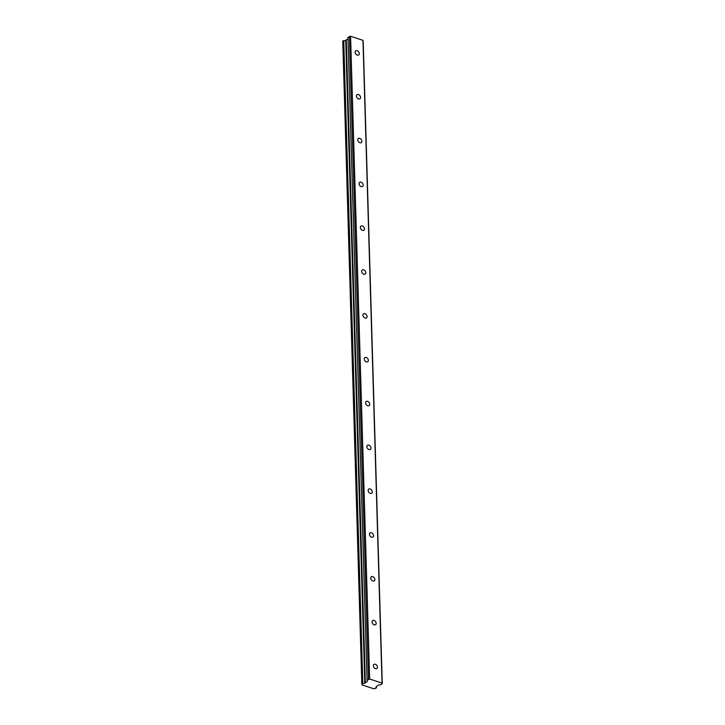 <?xml version="1.0" encoding="UTF-8"?>
<svg xmlns="http://www.w3.org/2000/svg" width="725" height="725" viewBox="0 0 725 725"><rect width="100%" height="100%" fill="white"/><g stroke="black" fill="none" stroke-linecap="round" stroke-linejoin="round"><path stroke-width="1.09" d="M373.348 665.777A2.528 1.776 53.9 0 0 374.671 668.205A2.528 1.776 53.9 0 0 376.9 668.495A2.528 1.776 53.9 0 0 377.48 667.136A2.528 1.776 53.9 0 0 376.157 664.698A2.528 1.776 53.9 0 0 373.928 664.408A2.528 1.776 53.9 0 0 373.348 665.777M355.141 52.218A2.528 1.776 53.9 0 0 356.464 54.656A2.528 1.776 53.9 0 0 358.694 54.946A2.528 1.776 53.9 0 0 359.274 53.578A2.528 1.776 53.9 0 0 357.951 51.149A2.528 1.776 53.9 0 0 355.712 50.859A2.528 1.776 53.9 0 0 355.141 52.218M356.437 96.044A2.528 1.776 53.9 0 0 357.76 98.482A2.528 1.776 53.9 0 0 359.99 98.772A2.528 1.776 53.9 0 0 360.57 97.404A2.528 1.776 53.9 0 0 359.247 94.966A2.528 1.776 53.9 0 0 357.017 94.685A2.528 1.776 53.9 0 0 356.437 96.044M357.742 139.871A2.528 1.776 53.9 0 0 359.065 142.308A2.528 1.776 53.9 0 0 361.295 142.598A2.528 1.776 53.9 0 0 361.875 141.23A2.528 1.776 53.9 0 0 360.552 138.792A2.528 1.776 53.9 0 0 358.322 138.502A2.528 1.776 53.9 0 0 357.742 139.871M359.038 183.697A2.528 1.776 53.9 0 0 360.361 186.135A2.528 1.776 53.9 0 0 362.591 186.416A2.528 1.776 53.9 0 0 363.171 185.056A2.528 1.776 53.9 0 0 361.847 182.618A2.528 1.776 53.9 0 0 359.618 182.328A2.528 1.776 53.9 0 0 359.038 183.697M360.343 227.523A2.528 1.776 53.9 0 0 361.666 229.952A2.528 1.776 53.9 0 0 363.896 230.242A2.528 1.776 53.9 0 0 364.476 228.882A2.528 1.776 53.9 0 0 363.153 226.445A2.528 1.776 53.9 0 0 360.923 226.155A2.528 1.776 53.9 0 0 360.343 227.523M361.648 271.349A2.528 1.776 53.9 0 0 362.962 273.778A2.528 1.776 53.9 0 0 365.201 274.068A2.528 1.776 53.9 0 0 365.772 272.709A2.528 1.776 53.9 0 0 364.448 270.271A2.528 1.776 53.9 0 0 362.219 269.981A2.528 1.776 53.9 0 0 361.648 271.349M362.944 315.167A2.528 1.776 53.9 0 0 364.267 317.604A2.528 1.776 53.9 0 0 366.497 317.894A2.528 1.776 53.9 0 0 367.077 316.535A2.528 1.776 53.9 0 0 365.753 314.097A2.528 1.776 53.9 0 0 363.524 313.807A2.528 1.776 53.9 0 0 362.944 315.167M364.249 358.993A2.528 1.776 53.9 0 0 365.572 361.431A2.528 1.776 53.9 0 0 367.802 361.721A2.528 1.776 53.9 0 0 368.373 360.361A2.528 1.776 53.9 0 0 367.049 357.923A2.528 1.776 53.9 0 0 364.82 357.633A2.528 1.776 53.9 0 0 364.249 358.993M365.545 402.819A2.528 1.776 53.9 0 0 366.868 405.257A2.528 1.776 53.9 0 0 369.097 405.547A2.528 1.776 53.9 0 0 369.678 404.178A2.528 1.776 53.9 0 0 368.354 401.75A2.528 1.776 53.9 0 0 366.125 401.46A2.528 1.776 53.9 0 0 365.545 402.819M366.85 446.645A2.528 1.776 53.9 0 0 368.173 449.083A2.528 1.776 53.9 0 0 370.403 449.373A2.528 1.776 53.9 0 0 370.973 448.005A2.528 1.776 53.9 0 0 369.65 445.576A2.528 1.776 53.9 0 0 367.421 445.286A2.528 1.776 53.9 0 0 366.85 446.645M368.146 490.472A2.528 1.776 53.9 0 0 369.469 492.909A2.528 1.776 53.9 0 0 371.698 493.199A2.528 1.776 53.9 0 0 372.278 491.831A2.528 1.776 53.9 0 0 370.955 489.393A2.528 1.776 53.9 0 0 368.726 489.112A2.528 1.776 53.9 0 0 368.146 490.472M369.451 534.298A2.528 1.776 53.9 0 0 370.774 536.736A2.528 1.776 53.9 0 0 373.003 537.017A2.528 1.776 53.9 0 0 373.574 535.657A2.528 1.776 53.9 0 0 372.251 533.219A2.528 1.776 53.9 0 0 370.022 532.929A2.528 1.776 53.9 0 0 369.451 534.298M370.747 578.124A2.528 1.776 53.9 0 0 372.07 580.562A2.528 1.776 53.9 0 0 374.299 580.843A2.528 1.776 53.9 0 0 374.879 579.483A2.528 1.776 53.9 0 0 373.556 577.046A2.528 1.776 53.9 0 0 371.327 576.756A2.528 1.776 53.9 0 0 370.747 578.124M372.052 621.95A2.528 1.776 53.9 0 0 373.375 624.379A2.528 1.776 53.9 0 0 375.604 624.669A2.528 1.776 53.9 0 0 376.175 623.31A2.528 1.776 53.9 0 0 374.852 620.872A2.528 1.776 53.9 0 0 372.623 620.582A2.528 1.776 53.9 0 0 372.052 621.95M362.609 683.421L361.866 683.965L342.789 41.198L343.532 40.654L362.817 683.394L343.741 40.627A1.522 0.752 178.3 0 0 345.635 40.337A1.522 0.752 178.3 0 0 345.707 40.274L364.793 683.041L345.707 40.274M362.817 683.394A1.522 0.752 178.3 0 0 364.711 683.104A1.522 0.752 178.3 0 0 364.793 683.041M376.275 686.611L376.275 686.829A1.522 0.752 178.3 0 0 375.903 687.336A1.522 0.752 178.3 0 0 376.347 687.853L375.414 688.533A1.522 0.752 178.3 0 0 373.665 688.732L362.165 684.944A1.522 0.752 178.3 0 0 362.328 684.59A1.522 0.752 178.3 0 0 361.884 684.074L361.866 683.965M362.962 40.337L382.039 683.104L369.65 679.017L350.574 36.25L362.962 40.337L363.171 40.917L382.247 683.684L380.833 684.708L378.341 685.071L376.275 686.647M364.911 682.995L367.33 681.446L367.077 680.168L369.65 679.017M382.039 683.104L382.247 683.684M367.077 680.168L347.955 37.464M348 37.401L350.574 36.25M345.825 40.228L348 38.86M368.481 679.144L349.405 36.377M365.346 682.887L346.26 40.12M376.311 686.557L376.347 687.853L376.329 686.539M365.074 682.977L345.988 40.21M361.829 684.019L342.753 41.243M376.402 687.907L376.357 686.512"/></g></svg>
